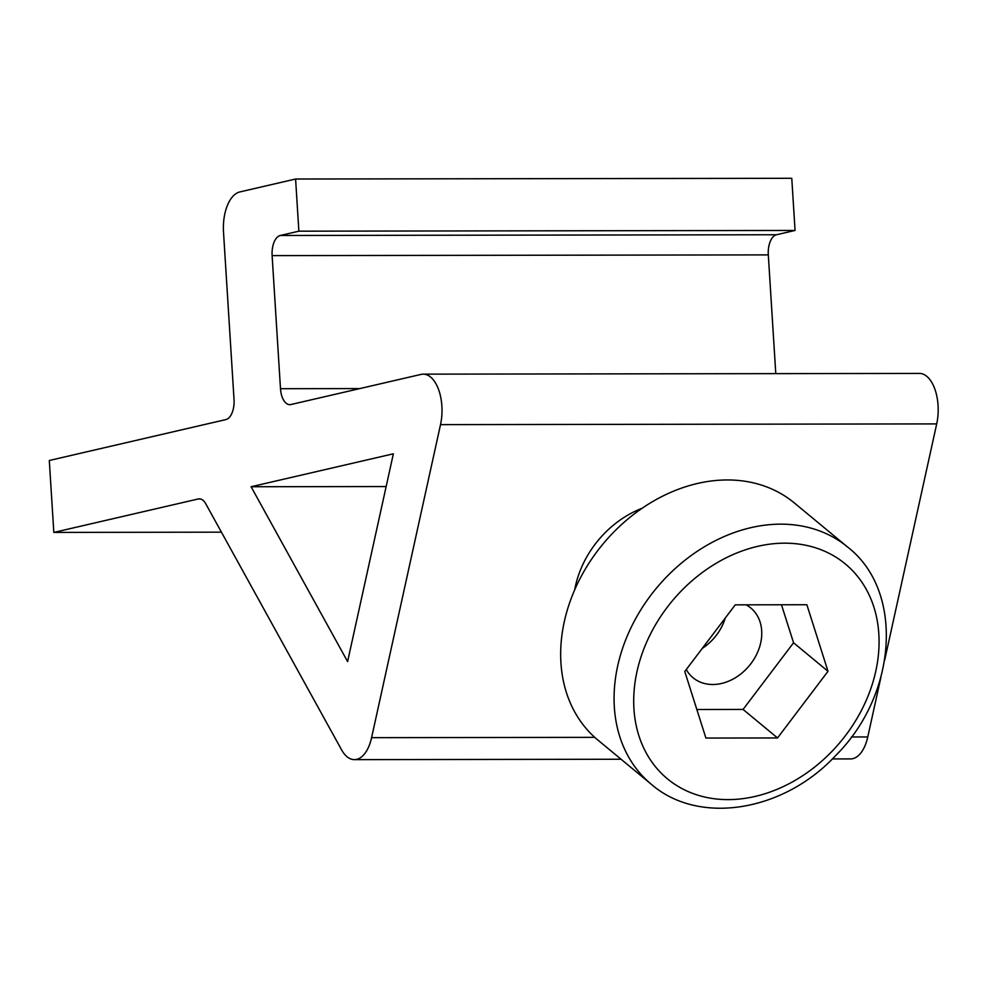 <?xml version="1.0" encoding="UTF-8"?>
<svg xmlns="http://www.w3.org/2000/svg" width="986" height="986" viewBox="0 0 986 986"><rect width="100%" height="100%" fill="white"/><g stroke="black" fill="none" stroke-linecap="round" stroke-linejoin="round"><path stroke-width="1.48" d="M354.405 759.639A36.223 18.722 89.9 0 0 371.586 737.676L440.52 424.633A36.223 18.722 89.9 0 0 423.24 374.15A36.223 18.722 89.9 0 0 421.022 374.409L290.919 404.531A18.118 9.367 89.9 0 1 289.822 404.667A18.118 9.367 89.9 0 1 280.492 388.706L272.124 255.62A18.118 9.367 89.9 0 1 280.283 235.481L298.869 231.18L295.59 179.021L239.832 191.937A36.223 18.722 89.9 0 0 223.514 232.203L234.027 399.466A18.118 9.367 89.9 0 1 225.868 419.592L49.3 460.487L53.823 532.415L198.235 498.978A18.118 9.367 89.9 0 1 199.345 498.854A18.118 9.367 89.9 0 1 205.754 503.76L341.575 749.828A36.223 18.722 89.9 0 0 354.405 759.639L621.069 759.245M53.823 532.415L221.443 532.169M251.097 486.739L347.602 661.594L393.365 453.806L251.097 486.739L386.155 486.542M642.157 508.246A90.564 71.251 129.6 0 0 574.752 589.69M423.24 374.15L919.42 373.423A36.223 18.722 89.9 0 1 936.7 423.906L884.676 660.139M880.942 677.111L867.766 736.949A36.223 18.722 89.9 0 1 850.598 758.912L832.332 758.937M298.869 231.18L795.061 230.453L776.475 234.754A18.118 9.367 -90.1 0 0 768.304 254.893L775.785 373.632M295.59 179.021L791.77 178.293L795.061 230.453M651.339 784.301L597.935 740.104A153.964 121.118 -50.4 0 1 578.659 581.309A153.964 121.118 -50.4 0 1 727.261 479.96A153.964 121.118 -50.4 0 1 794.26 502.885L847.664 547.082C904.396 590.984 897.322 694.686 835.438 755.806C783.365 811.749 698.791 825.602 651.339 784.301A153.964 121.118 -50.4 0 1 617.704 665.883A153.964 121.118 -50.4 0 1 780.665 524.158A153.964 121.118 -50.4 0 1 847.664 547.082M702.278 648.381A45.282 35.619 129.6 0 0 725.277 618.012M686.268 669.531A45.282 35.619 129.6 0 0 693.072 677.764A45.282 35.619 129.6 0 0 712.767 684.506A45.282 35.619 129.6 0 0 756.472 654.704A45.282 35.619 129.6 0 0 750.802 607.992A45.282 35.619 129.6 0 0 746.082 604.825M777.535 737.947L705.914 738.058L684.777 671.503L735.248 604.849L806.868 604.738L828.006 671.293L777.535 737.947L743.074 709.427L793.557 642.773L781.479 604.775M696.843 709.501L743.074 709.427M793.557 642.773L828.006 671.293M198.235 498.978L200.441 498.978M371.586 737.676L594.755 737.343M851.399 736.973L867.766 736.949M440.52 424.633L936.7 423.906M280.492 388.706L359.804 388.583M272.124 255.62L768.304 254.893M280.283 235.481L776.475 234.754M636.993 671.577A139.47 109.717 -50.4 0 1 840.54 560.27A139.47 109.717 -50.4 0 1 791.635 782.342A139.47 109.717 -50.4 0 1 636.993 671.577"/></g></svg>
